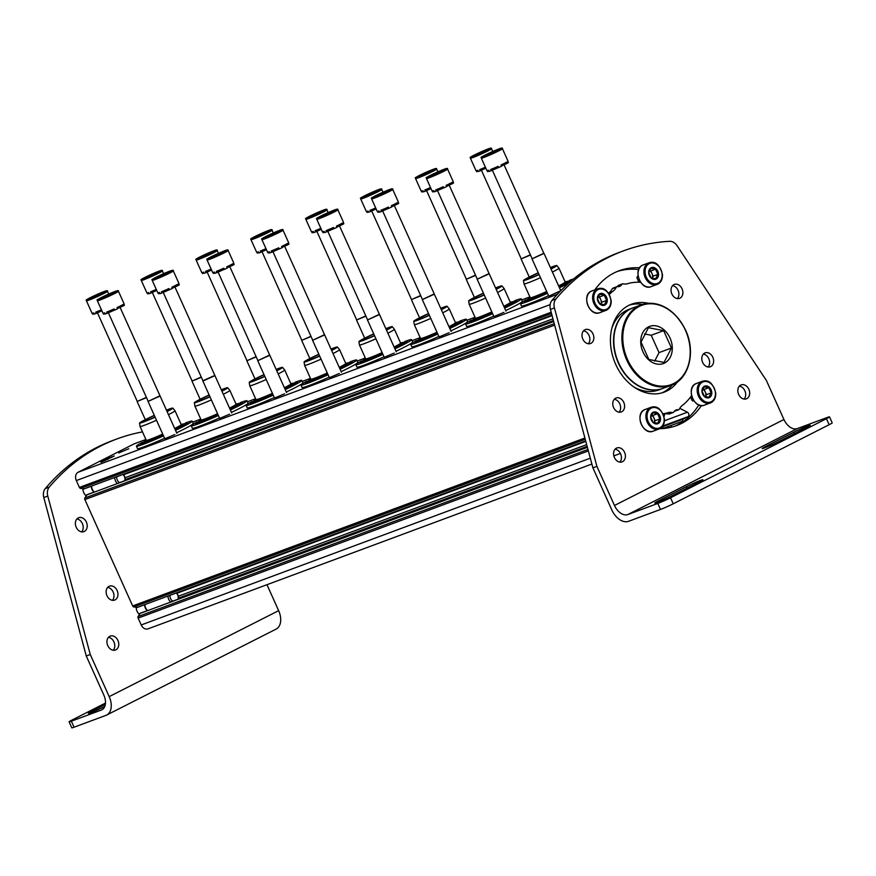 <?xml version="1.0" encoding="UTF-8"?>
<svg xmlns="http://www.w3.org/2000/svg" width="876" height="876" viewBox="0 0 876 876"><rect width="100%" height="100%" fill="white"/><g stroke="black" fill="none" stroke-linecap="round" stroke-linejoin="round"><path stroke-width="1.31" d="M683.116 421.63L682.875 421.104A1.653 1.259 -110.4 0 1 683.335 419.035L687.945 416.691L662.76 426.043M679.798 408.315L687.408 412.235A2.475 1.894 -110.4 0 1 688.875 414.501A2.475 1.894 -110.4 0 1 687.945 416.691M664.074 416.615L664.457 414.863A9.91 7.577 -110.4 0 1 664.687 413.976M671.706 427.127L671.585 426.842A1.653 1.259 -110.4 0 0 669.779 425.911L665.169 428.244A2.475 1.894 -110.4 0 1 665.015 428.309A2.475 1.894 -110.4 0 1 664.796 428.375M664.512 428.397A2.475 1.894 -110.4 0 1 662.355 426.59M148.438 628.683A6.603 5.059 -110.4 0 1 148.033 628.858A6.603 5.059 -110.4 0 1 141.211 624.96L138.134 618.106A1.653 1.259 -110.4 0 1 138.112 616.518L140.138 613.419M587.15 446.399L178.189 598.253M137.269 607.407L133.82 606.958A1.653 1.259 -110.4 0 1 132.67 605.951L84.862 499.583A1.653 1.259 -110.4 0 1 84.841 497.995L86.877 494.896M553.435 320.616L124.929 479.73M84.008 488.885L80.548 488.436A1.653 1.259 -110.4 0 1 79.398 487.417L76.322 480.563A6.603 5.059 -110.4 0 1 78.128 472.252L133.94 443.946A6.603 5.059 -110.4 0 1 134.346 443.771A6.603 5.059 -110.4 0 1 134.773 443.639M101.058 462.254L114.241 456.002L106.522 458.969L101.058 462.254M128.772 448.742L118.775 452.947L128.772 448.742M229.676 414.184L219.679 418.389L229.676 414.184M284.536 393.817L274.538 398.022L284.536 393.817M339.384 373.45L329.387 377.655L339.384 373.45M394.233 353.083L384.235 357.288L394.233 353.083M449.092 332.716L439.095 336.921L449.092 332.716M503.941 312.349L493.944 316.554L503.941 312.349M560.454 291.073L548.792 296.187L560.782 290.733L544.062 253.449L532.017 258.869L548.781 296.165M174.828 434.551L164.83 438.756L174.828 434.551M639.173 282.203A1.653 1.259 -110.4 0 1 638.549 281.426L637.202 278.415A1.653 1.259 -110.4 0 1 637.651 276.334L638.046 276.137A6.033 4.61 -110.4 0 1 638.046 276.028M690.518 397.047L691.821 399.949A1.653 1.259 -110.4 0 0 693.628 400.88L693.825 400.781M693.814 400.759L693.201 400.989M105.284 460.404L100.893 462.035L105.328 460.502M108.087 459.123L101.704 461.488L108.142 459.243M111.427 457.02L102.492 460.984L111.427 457.02L111.668 457.557M185.482 422.955A30.55 1.719 155.8 0 1 192.162 421.137L193.246 423.546A30.55 1.719 155.8 0 1 183.829 429.218A30.55 1.719 155.8 0 1 176.613 432.755M164.611 438.296A30.55 1.719 155.8 0 1 137.51 448.589L136.426 446.191A30.55 1.719 155.8 0 1 142.219 442.402M192.162 421.137A30.55 1.719 155.8 0 1 182.745 426.809A30.55 1.719 155.8 0 1 175.529 430.357M163.527 435.887A30.55 1.719 155.8 0 1 136.426 446.191M181.135 424.4L187.825 423.042A25.82 1.445 155.8 0 1 179.887 427.871A25.82 1.445 155.8 0 1 175.408 430.083M163.418 435.646A25.82 1.445 155.8 0 1 140.74 444.209L146.183 440.102M142.865 443.048A23.729 1.336 155.8 0 1 145.964 441.099M182.033 424.882A23.729 1.336 155.8 0 1 185.548 423.864M145.788 442.117A20.476 1.15 155.8 0 1 145.624 441.986L146.27 440.289A19.162 1.073 155.8 0 0 162.717 434.102M181.179 424.564A19.162 1.073 155.8 0 1 181.233 424.608L182.92 425.221A20.476 1.15 155.8 0 1 182.909 425.429M166.44 410.132A18.276 1.029 155.8 0 1 172.846 408.106L175.003 410.756A19.162 1.073 155.8 0 1 175.014 410.767L181.233 424.608A19.162 1.073 155.8 0 1 175.32 428.167A19.162 1.073 155.8 0 1 174.685 428.484M175.014 410.767A19.162 1.073 155.8 0 1 169.101 414.326A19.162 1.073 155.8 0 1 168.466 414.644M156.508 420.261A19.162 1.073 155.8 0 1 140.061 426.47A19.162 1.073 155.8 0 1 140.061 426.459L146.281 440.31M172.846 408.106A18.276 1.029 155.8 0 1 167.217 411.512A18.276 1.029 155.8 0 1 167.086 411.578M155.129 417.206A18.276 1.029 155.8 0 1 139.514 423.086A18.276 1.029 155.8 0 1 154.296 415.344M155.052 417.042A15.089 0.843 155.8 0 1 142.427 421.805A15.089 0.843 155.8 0 1 154.362 415.509M166.539 410.362A15.089 0.843 155.8 0 1 169.955 409.442A15.089 0.843 155.8 0 1 166.987 411.348M240.342 402.588A30.55 1.719 155.8 0 1 247.021 400.77L248.105 403.179A30.55 1.719 155.8 0 1 238.677 408.851A30.55 1.719 155.8 0 1 231.461 412.388M219.46 417.929A30.55 1.719 155.8 0 1 192.359 428.222L191.275 425.813A30.55 1.719 155.8 0 1 197.067 422.024M247.021 400.77A30.55 1.719 155.8 0 1 237.604 406.442A30.55 1.719 155.8 0 1 230.377 409.99M218.376 415.52A30.55 1.719 155.8 0 1 191.275 425.813M235.994 404.033L242.674 402.675A25.82 1.445 155.8 0 1 234.735 407.504A25.82 1.445 155.8 0 1 230.257 409.716M218.266 415.279A25.82 1.445 155.8 0 1 195.589 423.842L201.042 419.735M197.713 422.681A23.729 1.336 155.8 0 1 200.812 420.732M236.881 404.515A23.729 1.336 155.8 0 1 240.407 403.497M200.637 421.75A20.476 1.15 155.8 0 1 200.473 421.619L201.119 419.911M236.027 404.197A19.162 1.073 155.8 0 1 236.082 404.23L237.768 404.854A20.476 1.15 155.8 0 1 237.768 405.062M221.289 389.765A18.276 1.029 155.8 0 1 227.694 387.74L229.851 390.378A19.162 1.073 155.8 0 1 229.862 390.4L236.082 404.23A19.162 1.073 155.8 0 1 230.18 407.789A19.162 1.073 155.8 0 1 229.534 408.117M217.576 413.724A19.162 1.073 155.8 0 1 201.13 419.943L194.91 406.103A19.162 1.073 155.8 0 1 194.91 406.092A19.162 1.073 155.8 0 0 211.357 399.894M229.862 390.4A19.162 1.073 155.8 0 1 223.96 393.959A19.162 1.073 155.8 0 1 223.314 394.277M227.694 387.74A18.276 1.029 155.8 0 1 222.066 391.145A18.276 1.029 155.8 0 1 221.946 391.211M209.988 396.839A18.276 1.029 155.8 0 1 194.362 402.719A18.276 1.029 155.8 0 1 209.145 394.977M209.911 396.675A15.089 0.843 155.8 0 1 197.286 401.438A15.089 0.843 155.8 0 1 209.222 395.142M221.398 389.995A15.089 0.843 155.8 0 1 224.804 389.075A15.089 0.843 155.8 0 1 221.836 390.981M295.19 382.221A30.55 1.719 155.8 0 1 301.87 380.403L302.954 382.801A30.55 1.719 155.8 0 1 293.537 388.484A30.55 1.719 155.8 0 1 286.31 392.021M274.308 397.551A30.55 1.719 155.8 0 1 247.218 407.855L246.134 405.446A30.55 1.719 155.8 0 1 251.927 401.657M301.87 380.403A30.55 1.719 155.8 0 1 292.453 386.075A30.55 1.719 155.8 0 1 285.237 389.612M273.235 395.153A30.55 1.719 155.8 0 1 246.134 405.446M290.843 383.655L297.522 382.308A25.82 1.445 155.8 0 1 289.595 387.137A25.82 1.445 155.8 0 1 285.116 389.349M273.126 394.901A25.82 1.445 155.8 0 1 250.448 403.464L255.891 399.368M252.562 402.314A23.729 1.336 155.8 0 1 255.661 400.354M291.741 384.148A23.729 1.336 155.8 0 1 295.256 383.13M255.485 401.383A20.476 1.15 155.8 0 1 255.321 401.252L255.978 399.544M290.887 383.819A19.162 1.073 155.8 0 1 290.931 383.863L292.628 384.487A20.476 1.15 155.8 0 1 292.617 384.695M276.148 369.398A18.276 1.029 155.8 0 1 282.554 367.373L284.711 370.011A19.162 1.073 155.8 0 1 284.722 370.033L290.931 383.863A19.162 1.073 155.8 0 1 285.029 387.422A19.162 1.073 155.8 0 1 284.393 387.75M272.425 393.357A19.162 1.073 155.8 0 1 255.989 399.576L249.769 385.736A19.162 1.073 155.8 0 1 249.759 385.725A19.162 1.073 155.8 0 0 266.205 379.527M284.722 370.033A19.162 1.073 155.8 0 1 278.809 373.592A19.162 1.073 155.8 0 1 278.174 373.91M282.554 367.373A18.276 1.029 155.8 0 1 276.925 370.778A18.276 1.029 155.8 0 1 276.794 370.844M264.837 376.472A18.276 1.029 155.8 0 1 249.222 382.352A18.276 1.029 155.8 0 1 263.994 374.6M264.76 376.308A15.089 0.843 155.8 0 1 252.135 381.071A15.089 0.843 155.8 0 1 264.07 374.764M276.247 369.628A15.089 0.843 155.8 0 1 279.652 368.697A15.089 0.843 155.8 0 1 276.696 370.614M350.039 361.843A30.55 1.719 155.8 0 1 356.729 360.036L357.802 362.434A30.55 1.719 155.8 0 1 348.385 368.106A30.55 1.719 155.8 0 1 341.169 371.654M329.168 377.184A30.55 1.719 155.8 0 1 302.067 387.488L300.983 385.079A30.55 1.719 155.8 0 1 306.775 381.29M356.729 360.036A30.55 1.719 155.8 0 1 347.301 365.708A30.55 1.719 155.8 0 1 340.085 369.245M328.084 374.786A30.55 1.719 155.8 0 1 300.983 385.079M345.691 363.288L352.382 361.941A25.82 1.445 155.8 0 1 344.443 366.77A25.82 1.445 155.8 0 1 339.965 368.982M327.974 374.534A25.82 1.445 155.8 0 1 305.297 383.097L310.75 379.001M307.421 381.947A23.729 1.336 155.8 0 1 310.52 379.987M346.589 363.781A23.729 1.336 155.8 0 1 350.104 362.763M310.345 381.016A20.476 1.15 155.8 0 1 310.181 380.874L310.827 379.177A19.162 1.073 155.8 0 0 327.285 372.99M345.735 363.452A19.162 1.073 155.8 0 1 345.79 363.496L347.476 364.12A20.476 1.15 155.8 0 1 347.476 364.328M330.997 349.031A18.276 1.029 155.8 0 1 337.402 347.005L339.56 349.644A19.162 1.073 155.8 0 1 339.57 349.666L345.79 363.496A19.162 1.073 155.8 0 1 339.877 367.055A19.162 1.073 155.8 0 1 339.242 367.383M339.57 349.666A19.162 1.073 155.8 0 1 333.657 353.214A19.162 1.073 155.8 0 1 333.022 353.543M321.065 359.149A19.162 1.073 155.8 0 1 304.618 365.369A19.162 1.073 155.8 0 1 304.618 365.358L310.838 379.209M337.402 347.005A18.276 1.029 155.8 0 1 331.774 350.411A18.276 1.029 155.8 0 1 331.643 350.477M319.685 356.105A18.276 1.029 155.8 0 1 304.071 361.985A18.276 1.029 155.8 0 1 318.853 354.233M319.62 355.941A15.089 0.843 155.8 0 1 306.983 360.704A15.089 0.843 155.8 0 1 318.919 354.397M331.095 349.261A15.089 0.843 155.8 0 1 334.512 348.33A15.089 0.843 155.8 0 1 331.544 350.247M404.898 341.476A30.55 1.719 155.8 0 1 411.578 339.658L412.662 342.067A30.55 1.719 155.8 0 1 403.234 347.739A30.55 1.719 155.8 0 1 396.018 351.287M384.016 356.817A30.55 1.719 155.8 0 1 356.915 367.121L355.831 364.712A30.55 1.719 155.8 0 1 361.635 360.923M411.578 339.658A30.55 1.719 155.8 0 1 402.161 345.341A30.55 1.719 155.8 0 1 394.934 348.878M382.932 354.408A30.55 1.719 155.8 0 1 355.831 364.712M400.551 342.921L407.23 341.574A25.82 1.445 155.8 0 1 399.292 346.403A25.82 1.445 155.8 0 1 394.813 348.615M382.823 354.167A25.82 1.445 155.8 0 1 360.145 362.73L365.599 358.634M362.27 361.58A23.729 1.336 155.8 0 1 365.369 359.62M401.438 343.414A23.729 1.336 155.8 0 1 404.964 342.396M365.193 360.649A20.476 1.15 155.8 0 1 365.029 360.507L365.675 358.81A19.162 1.073 155.8 0 0 382.133 352.623M400.628 343.107L402.336 343.742A20.476 1.15 155.8 0 1 402.325 343.961M400.584 343.085A19.162 1.073 155.8 0 1 400.639 343.129A19.162 1.073 155.8 0 1 394.737 346.688A19.162 1.073 155.8 0 1 394.09 347.005M385.845 328.664A18.276 1.029 155.8 0 1 392.251 326.639L394.408 329.277A19.162 1.073 155.8 0 1 394.419 329.288A19.162 1.073 155.8 0 1 388.517 332.847A19.162 1.073 155.8 0 1 387.882 333.176M375.913 338.782A19.162 1.073 155.8 0 1 359.467 345.002A19.162 1.073 155.8 0 1 359.467 344.98L365.686 358.842M392.251 326.639A18.276 1.029 155.8 0 1 386.634 330.044A18.276 1.029 155.8 0 1 386.502 330.11M374.545 335.727A18.276 1.029 155.8 0 1 358.919 341.618A18.276 1.029 155.8 0 1 373.702 333.865M374.468 335.574A15.089 0.843 155.8 0 1 361.843 340.337A15.089 0.843 155.8 0 1 373.778 334.03M385.955 328.894A15.089 0.843 155.8 0 1 389.36 327.963A15.089 0.843 155.8 0 1 386.393 329.88M459.747 321.109A30.55 1.719 155.8 0 1 466.426 319.291L467.51 321.7A30.55 1.719 155.8 0 1 458.093 327.372A30.55 1.719 155.8 0 1 450.866 330.92M438.865 336.45A30.55 1.719 155.8 0 1 411.775 346.754L410.691 344.345A30.55 1.719 155.8 0 1 416.483 340.556M466.426 319.291A30.55 1.719 155.8 0 1 457.009 324.963A30.55 1.719 155.8 0 1 449.793 328.511M437.792 334.041A30.55 1.719 155.8 0 1 410.691 344.345M455.4 322.554L462.079 321.207A25.82 1.445 155.8 0 1 454.151 326.025A25.82 1.445 155.8 0 1 449.673 328.248M437.682 333.8A25.82 1.445 155.8 0 1 415.005 342.363L420.447 338.267M417.118 341.213A23.729 1.336 155.8 0 1 420.217 339.253M456.297 323.047A23.729 1.336 155.8 0 1 459.812 322.029M420.042 340.282A20.476 1.15 155.8 0 1 419.878 340.14L420.535 338.443A19.162 1.073 155.8 0 0 436.982 332.256M455.476 322.74L457.184 323.375A20.476 1.15 155.8 0 1 457.173 323.594M455.443 322.718A19.162 1.073 155.8 0 1 455.498 322.762A19.162 1.073 155.8 0 1 449.585 326.321A19.162 1.073 155.8 0 1 448.95 326.639M440.705 308.297A18.276 1.029 155.8 0 1 447.11 306.272L449.268 308.91A19.162 1.073 155.8 0 1 449.279 308.921A19.162 1.073 155.8 0 1 443.365 312.48A19.162 1.073 155.8 0 1 442.73 312.809M430.762 318.415A19.162 1.073 155.8 0 1 414.326 324.635A19.162 1.073 155.8 0 1 414.315 324.613L413.779 321.251A18.276 1.029 155.8 0 1 428.55 313.498M447.11 306.272A18.276 1.029 155.8 0 1 441.482 309.677A18.276 1.029 155.8 0 1 441.351 309.743M429.393 315.36A18.276 1.029 155.8 0 1 413.779 321.251M429.317 315.196A15.089 0.843 155.8 0 1 416.691 319.97A15.089 0.843 155.8 0 1 428.627 313.663M440.803 308.516A15.089 0.843 155.8 0 1 444.209 307.596A15.089 0.843 155.8 0 1 441.252 309.513M514.595 300.742A30.55 1.719 155.8 0 1 521.286 298.924L522.359 301.333A30.55 1.719 155.8 0 1 512.942 307.005A30.55 1.719 155.8 0 1 505.726 310.553M493.725 316.083A30.55 1.719 155.8 0 1 466.623 326.387L465.539 323.978A30.55 1.719 155.8 0 1 471.332 320.189M521.286 298.924A30.55 1.719 155.8 0 1 511.858 304.596A30.55 1.719 155.8 0 1 504.642 308.144M492.64 313.674A30.55 1.719 155.8 0 1 465.539 323.978M510.248 302.187L516.939 300.84A25.82 1.445 155.8 0 1 509 305.658A25.82 1.445 155.8 0 1 504.521 307.881M492.531 313.433A25.82 1.445 155.8 0 1 469.854 321.996L475.307 317.9M471.978 320.846A23.729 1.336 155.8 0 1 475.077 318.886M511.146 302.669A23.729 1.336 155.8 0 1 514.661 301.662M474.901 319.915A20.476 1.15 155.8 0 1 474.737 319.773L475.383 318.076A19.162 1.073 155.8 0 0 491.841 311.889M510.292 302.351A19.162 1.073 155.8 0 1 510.347 302.395L512.033 303.008A20.476 1.15 155.8 0 1 512.033 303.227M495.553 287.919A18.276 1.029 155.8 0 1 501.959 285.894L504.116 288.543A19.162 1.073 155.8 0 1 504.127 288.554L510.347 302.395A19.162 1.073 155.8 0 1 504.445 305.954A19.162 1.073 155.8 0 1 503.799 306.272M504.127 288.554A19.162 1.073 155.8 0 1 498.225 292.113A19.162 1.073 155.8 0 1 497.579 292.442M485.622 298.048A19.162 1.073 155.8 0 1 469.175 304.268A19.162 1.073 155.8 0 1 469.175 304.246L475.394 318.097M501.959 285.894A18.276 1.029 155.8 0 1 496.331 289.31A18.276 1.029 155.8 0 1 496.199 289.376M484.242 294.993A18.276 1.029 155.8 0 1 468.627 300.873A18.276 1.029 155.8 0 1 483.41 293.131M484.176 294.829A15.089 0.843 155.8 0 1 471.54 299.603A15.089 0.843 155.8 0 1 483.486 293.296M495.652 288.149A15.089 0.843 155.8 0 1 499.068 287.229A15.089 0.843 155.8 0 1 496.101 289.146M562.02 289.496A30.55 1.719 155.8 0 1 560.574 290.186M548.573 295.716A30.55 1.719 155.8 0 1 521.472 306.02L520.399 303.611A30.55 1.719 155.8 0 1 526.191 299.822M568.579 283.276A30.55 1.719 155.8 0 1 566.717 284.229A30.55 1.719 155.8 0 1 559.49 287.777M547.489 293.307A30.55 1.719 155.8 0 1 520.399 303.611M569.455 280.375A30.55 1.719 155.8 0 1 573.583 278.962M570.188 281.842A25.82 1.445 155.8 0 1 563.859 285.291A25.82 1.445 155.8 0 1 559.37 287.514M547.38 293.066A25.82 1.445 155.8 0 1 524.702 301.629L530.155 297.522M526.826 300.479A23.729 1.336 155.8 0 1 529.925 298.519M565.995 282.302A23.729 1.336 155.8 0 1 569.52 281.284M529.75 299.548A20.476 1.15 155.8 0 1 529.586 299.406L530.232 297.709A19.162 1.073 155.8 0 0 546.69 291.522M565.14 281.984A19.162 1.073 155.8 0 1 565.195 282.028L566.892 282.641A20.476 1.15 155.8 0 1 566.882 282.86M550.402 267.552A18.276 1.029 155.8 0 1 556.808 265.527L558.976 268.176A19.162 1.073 155.8 0 1 558.976 268.187L565.195 282.028A19.162 1.073 155.8 0 1 559.293 285.587A19.162 1.073 155.8 0 1 558.658 285.905M558.976 268.187A19.162 1.073 155.8 0 1 553.074 271.746A19.162 1.073 155.8 0 1 552.438 272.064M540.47 277.681A19.162 1.073 155.8 0 1 524.023 283.901A19.162 1.073 155.8 0 1 524.023 283.879L530.243 297.73M556.808 265.527A18.276 1.029 155.8 0 1 551.19 268.932A18.276 1.029 155.8 0 1 551.059 268.998M539.101 274.626A18.276 1.029 155.8 0 1 523.476 280.506A18.276 1.029 155.8 0 1 538.258 272.764M539.025 274.462A15.089 0.843 155.8 0 1 526.399 279.225A15.089 0.843 155.8 0 1 538.335 272.929M550.511 267.782A15.089 0.843 155.8 0 1 553.917 266.862A15.089 0.843 155.8 0 1 550.949 268.779M101.419 309.786A11.563 0.646 155.8 0 1 95.747 312.163L96.283 313.367A11.563 0.646 -24.2 0 1 94.334 314.09L93.787 312.885A11.563 0.646 155.8 0 1 92.046 313.29L86.439 300.807A11.563 0.646 155.8 0 0 97.247 296.657A11.563 0.646 155.8 0 0 107.529 291.325C107.912 290.405 106.752 290.493 104.036 291.566C92.506 296.022 83.877 301.125 86.614 299.822L86.439 300.807M100.882 293.164L91.016 297.862L100.882 293.164M94.137 313.663L92.768 314.265L92.33 313.312M101.868 310.761L96.283 313.367M146.511 397.627L137.127 401.493L145.285 419.648M146.391 397.354L137.127 401.493M156.278 289.419A11.563 0.646 155.8 0 1 150.595 291.796L151.132 292.989A11.563 0.646 -24.2 0 1 149.183 293.723L148.646 292.518A11.563 0.646 155.8 0 1 146.905 292.923L141.288 280.44A11.563 0.646 155.8 0 0 152.106 276.29A11.563 0.646 155.8 0 0 162.389 270.958C162.761 270.038 161.6 270.126 158.895 271.199C147.354 275.655 138.726 280.758 141.463 279.455L141.288 280.44M155.731 272.797L145.865 277.495L155.731 272.797M148.997 293.296L147.617 293.898L147.19 292.945M156.716 290.394L151.132 292.989M201.37 377.26L191.975 381.126L201.25 376.987M211.127 269.041A11.563 0.646 155.8 0 1 205.444 271.418L205.991 272.622A11.563 0.646 -24.2 0 1 204.031 273.356L203.495 272.151A11.563 0.646 155.8 0 1 201.754 272.556L196.147 260.073A11.563 0.646 155.8 0 0 206.955 255.923A11.563 0.646 155.8 0 0 217.237 250.591C217.62 249.671 216.449 249.748 213.744 250.832C202.203 255.288 193.585 260.391 196.323 259.088L196.147 260.073M210.59 252.43L200.724 257.128L210.59 252.43M203.845 272.929L202.465 273.531L202.038 272.567M211.565 270.027L205.991 272.622M256.219 356.893L246.835 360.759L254.982 378.903M256.099 356.62L246.835 360.759M265.976 248.674A11.563 0.646 155.8 0 1 260.303 251.051L260.84 252.255A11.563 0.646 -24.2 0 1 258.891 252.978L258.343 251.784A11.563 0.646 155.8 0 1 256.613 252.189L250.996 239.696A11.563 0.646 155.8 0 0 261.804 235.556A11.563 0.646 155.8 0 0 272.086 230.224C272.469 229.304 271.308 229.381 268.603 230.465C257.062 234.91 248.434 240.013 251.171 238.721L250.996 239.696M265.439 232.063L255.573 236.761L265.439 232.063M258.694 252.562L257.325 253.164L256.887 252.2M266.424 249.66L260.84 252.255M311.068 336.526L301.683 340.392L309.841 358.536M310.947 336.253L301.683 340.392M320.835 228.308A11.563 0.646 155.8 0 1 315.152 230.684L315.688 231.888A11.563 0.646 -24.2 0 1 313.739 232.611L313.203 231.406A11.563 0.646 155.8 0 1 311.462 231.811L305.844 219.329A11.563 0.646 155.8 0 0 316.663 215.189A11.563 0.646 155.8 0 0 326.945 209.857C327.317 208.937 326.157 209.014 323.452 210.098C311.911 214.543 303.282 219.646 306.02 218.354L305.844 219.329M320.298 211.696L310.422 216.394L320.298 211.696M313.553 232.195L312.174 232.797L311.746 231.833M321.273 229.293L315.688 231.888M365.927 316.159L356.532 320.014L364.69 338.169M365.807 315.886L356.532 320.014M375.684 207.941A11.563 0.646 155.8 0 1 370 210.317L370.548 211.521A11.563 0.646 -24.2 0 1 368.588 212.244L368.051 211.039A11.563 0.646 155.8 0 1 366.31 211.444L360.704 198.961A11.563 0.646 155.8 0 0 371.512 194.811A11.563 0.646 155.8 0 0 381.794 189.49C382.177 188.57 381.016 188.647 378.301 189.731C366.759 194.176 358.142 199.279 360.879 197.987L360.704 198.961M375.147 191.318L365.281 196.027L375.147 191.318M368.402 211.828L367.033 212.43L366.595 211.466M376.122 208.926L370.548 211.521M420.776 295.792L411.391 299.647L419.538 317.802M420.655 295.519L411.391 299.647M430.532 187.573A11.563 0.646 155.8 0 1 424.86 189.95L425.397 191.154A11.563 0.646 -24.2 0 1 423.447 191.877L422.9 190.672A11.563 0.646 155.8 0 1 421.17 191.077L415.553 178.594A11.563 0.646 155.8 0 0 426.371 174.444A11.563 0.646 155.8 0 0 436.642 169.112C437.025 168.203 435.865 168.28 433.16 169.353C421.619 173.809 412.99 178.912 415.728 177.62L415.553 178.594M429.996 170.951L420.13 175.66L429.996 170.951M423.25 191.461L421.882 192.052L421.455 191.099M430.981 188.559L425.397 191.154M475.624 275.425L466.24 279.28L474.398 297.435M475.504 275.152L466.24 279.28M485.392 167.206A11.563 0.646 155.8 0 1 479.709 169.583L480.245 170.787A11.563 0.646 -24.2 0 1 478.296 171.51L477.759 170.305A11.563 0.646 155.8 0 1 476.018 170.71L470.412 158.227A11.563 0.646 155.8 0 0 481.22 154.077A11.563 0.646 155.8 0 0 491.502 148.745C491.874 147.836 490.713 147.913 488.009 148.986C476.467 153.442 467.839 158.545 470.576 157.253L470.412 158.227M484.855 150.584L474.978 155.293L484.855 150.584M478.11 171.094L476.73 171.685L476.303 170.732M485.83 168.192L480.245 170.787M530.484 255.047L521.089 258.913L529.246 277.068M530.363 254.785L521.089 258.913M118.446 291.259L124.063 303.753A11.563 0.646 155.8 0 1 123.888 303.972L124.425 305.176A11.563 0.646 -24.2 0 1 123.483 305.79L122.947 304.585A11.563 0.646 155.8 0 1 117.034 307.585L117.57 308.79A11.563 0.646 -24.2 0 1 114.679 310.126L114.143 308.921A11.563 0.646 155.8 0 1 106.664 312.097L107.201 313.301A11.563 0.646 -24.2 0 1 105.251 314.024L104.704 312.82A11.563 0.646 155.8 0 1 102.974 313.225L97.356 300.742A11.563 0.646 155.8 0 0 108.175 296.592A11.563 0.646 155.8 0 0 118.446 291.259C118.829 290.35 117.669 290.427 114.964 291.5C103.423 295.957 94.794 301.059 97.532 299.767L97.356 300.742M111.799 293.099L101.934 297.807L111.799 293.099M105.054 313.608L103.686 314.199L103.258 313.247M123.483 305.79L117.472 308.571M114.647 310.049L107.201 313.301M120.034 307.29L160.1 396.029L148.044 401.438L164.808 438.745M159.826 395.832L148.044 401.427M173.306 270.892L178.912 283.375A11.563 0.646 155.8 0 1 178.737 283.605L179.284 284.81A11.563 0.646 -24.2 0 1 178.343 285.423L177.795 284.218A11.563 0.646 155.8 0 1 171.882 287.219L172.43 288.423A11.563 0.646 -24.2 0 1 169.528 289.748L168.991 288.554A11.563 0.646 155.8 0 1 161.512 291.73L162.049 292.934A11.563 0.646 -24.2 0 1 160.1 293.657L159.563 292.453A11.563 0.646 155.8 0 1 157.822 292.858L152.216 280.375A11.563 0.646 155.8 0 0 163.024 276.225A11.563 0.646 155.8 0 0 173.306 270.892C173.678 269.983 172.517 270.06 169.813 271.133C158.271 275.59 149.643 280.692 152.38 279.4L152.216 280.375M166.659 272.732L156.782 277.44L166.659 272.732M159.914 293.241L158.534 293.832L158.107 292.88M178.343 285.423L172.331 288.204M169.506 289.682L162.049 292.934M174.893 286.912L214.948 375.651L202.893 381.06L219.668 418.378M214.686 375.465L202.936 380.742L163.199 292.332M228.154 250.525L233.761 263.008A11.563 0.646 155.8 0 1 233.585 263.238L234.133 264.442A11.563 0.646 -24.2 0 1 233.191 265.045L232.655 263.851A11.563 0.646 155.8 0 1 226.742 266.851L227.278 268.056A11.563 0.646 -24.2 0 1 224.387 269.381L223.84 268.176A11.563 0.646 155.8 0 1 216.361 271.363L216.909 272.567A11.563 0.646 -24.2 0 1 214.948 273.29L214.412 272.086A11.563 0.646 155.8 0 1 212.671 272.491L207.064 260.008A11.563 0.646 155.8 0 0 217.872 255.858A11.563 0.646 155.8 0 0 228.154 250.525C228.537 249.616 227.377 249.693 224.661 250.766C213.12 255.223 204.502 260.325 207.24 259.022L207.064 260.008M221.508 252.365L211.642 257.073L221.508 252.365M214.762 272.863L213.394 273.465L212.956 272.513M233.191 265.045L227.18 267.837M224.355 269.315L216.909 272.567M229.742 266.545L269.808 355.295L257.752 360.704L274.517 398.011M269.534 355.098L257.752 360.693M283.003 230.158L288.62 242.641A11.563 0.646 155.8 0 1 288.445 242.871L288.981 244.076A11.563 0.646 -24.2 0 1 288.04 244.678L287.503 243.473A11.563 0.646 155.8 0 1 281.59 246.474L282.127 247.678A11.563 0.646 -24.2 0 1 279.236 249.014L278.699 247.809A11.563 0.646 155.8 0 1 271.221 250.996L271.757 252.2A11.563 0.646 -24.2 0 1 269.808 252.923L269.26 251.719A11.563 0.646 155.8 0 1 267.53 252.124L261.913 239.641A11.563 0.646 155.8 0 0 272.732 235.491A11.563 0.646 155.8 0 0 283.003 230.158C283.386 229.238 282.225 229.326 279.521 230.399C267.979 234.856 259.351 239.958 262.088 238.655L261.913 239.641M276.356 231.998L266.49 236.695L276.356 231.998M269.622 252.496L268.242 253.098L267.815 252.146M288.04 244.678L282.028 247.459M279.203 248.948L271.757 252.2M284.59 246.178L324.657 334.917L312.601 340.337L329.365 377.644M324.394 334.731L312.601 340.326M337.862 209.791L343.469 222.274A11.563 0.646 155.8 0 1 343.293 222.504L343.841 223.709A11.563 0.646 -24.2 0 1 342.899 224.311L342.352 223.106A11.563 0.646 155.8 0 1 336.439 226.107L336.986 227.311A11.563 0.646 -24.2 0 1 334.095 228.647L333.548 227.442A11.563 0.646 155.8 0 1 326.069 230.629L326.606 231.822A11.563 0.646 -24.2 0 1 324.657 232.556L324.12 231.352A11.563 0.646 155.8 0 1 322.379 231.757L316.773 219.274A11.563 0.646 155.8 0 0 327.58 215.124A11.563 0.646 155.8 0 0 337.862 209.791C338.245 208.871 337.074 208.959 334.369 210.032C322.828 214.489 314.199 219.591 316.937 218.288L316.773 219.274M331.216 211.631L321.339 216.328L331.216 211.631M324.47 232.129L323.091 232.731L322.664 231.779M342.899 224.311L336.888 227.092M334.063 228.581L326.606 231.822M339.45 225.811L379.505 314.539L367.46 319.97L384.225 357.277M379.242 314.364L367.46 319.959M392.711 189.424L398.317 201.907A11.563 0.646 155.8 0 1 398.153 202.137L398.69 203.341A11.563 0.646 -24.2 0 1 397.748 203.944L397.211 202.739A11.563 0.646 155.8 0 1 391.298 205.74L391.835 206.944A11.563 0.646 -24.2 0 1 388.944 208.28L388.407 207.075A11.563 0.646 155.8 0 1 380.918 210.251L381.465 211.455A11.563 0.646 -24.2 0 1 379.516 212.189L378.969 210.985A11.563 0.646 155.8 0 1 377.227 211.39L371.621 198.907A11.563 0.646 155.8 0 0 382.429 194.757A11.563 0.646 155.8 0 0 392.711 189.424C393.094 188.504 391.933 188.581 389.218 189.665C377.687 194.122 369.059 199.224 371.796 197.921L371.621 198.907M386.064 191.264L376.198 195.961L386.064 191.264M379.319 211.762L377.95 212.364L377.512 211.401M397.748 203.944L391.736 206.725M388.911 208.214L381.465 211.455M394.299 205.444L434.365 294.183L422.309 299.603L439.073 336.899M434.091 293.997L422.309 299.592M447.559 169.057L453.177 181.54A11.563 0.646 155.8 0 1 453.001 181.77L453.538 182.964A11.563 0.646 -24.2 0 1 452.607 183.577L452.06 182.372A11.563 0.646 155.8 0 1 446.147 185.373L446.683 186.577A11.563 0.646 -24.2 0 1 443.793 187.913L443.256 186.708A11.563 0.646 155.8 0 1 435.777 189.884L436.314 191.088A11.563 0.646 -24.2 0 1 434.365 191.811L433.817 190.618A11.563 0.646 155.8 0 1 432.087 191.023L426.47 178.529A11.563 0.646 155.8 0 0 437.288 174.39A11.563 0.646 155.8 0 0 447.559 169.057C447.943 168.137 446.782 168.214 444.077 169.298C432.536 173.744 423.907 178.846 426.645 177.554L426.47 178.529M440.913 170.897L431.047 175.594L440.913 170.897M434.178 191.395L432.799 191.997L432.372 191.034M452.607 183.577L446.585 186.358M443.76 187.836L436.314 191.088M449.147 185.077L489.213 273.816L477.157 279.236L493.922 316.532M488.95 273.619L477.157 279.225M502.419 148.69L508.025 161.173A11.563 0.646 155.8 0 1 507.85 161.392L508.398 162.597A11.563 0.646 -24.2 0 1 507.456 163.21L506.919 162.005A11.563 0.646 155.8 0 1 500.995 165.006L501.543 166.21A11.563 0.646 -24.2 0 1 498.652 167.546L498.105 166.341A11.563 0.646 155.8 0 1 490.626 169.517L491.173 170.721A11.563 0.646 -24.2 0 1 489.213 171.444L488.677 170.24A11.563 0.646 155.8 0 1 486.936 170.645L481.329 158.162A11.563 0.646 155.8 0 0 492.137 154.023A11.563 0.646 155.8 0 0 502.419 148.69C502.802 147.77 501.63 147.847 498.926 148.931C487.385 153.377 478.767 158.479 481.493 157.187L481.329 158.162M495.772 150.53L485.895 155.227L495.772 150.53M489.027 171.028L487.647 171.63L487.22 170.667M507.456 163.21L501.444 165.991M498.619 167.469L491.173 170.721M504.007 164.71L543.799 253.252L532.017 258.847M670.063 338.092A19.82 15.166 -110.4 0 1 660.832 364.175A19.82 15.166 -110.4 0 1 640.706 341.892A19.82 15.166 -110.4 0 1 652.171 325.752A19.82 15.166 -110.4 0 1 670.063 338.092M648.842 359.478L641.046 342.111L648.437 327.69L663.636 330.646L671.443 348.013L664.052 362.434L648.842 359.478M663.012 388.353A42.946 32.85 -110.4 0 1 617.262 359.532A42.946 32.85 -110.4 0 1 633.107 307.848L641.155 304.859A42.946 32.85 -110.4 0 1 685.481 330.219A42.946 32.85 -110.4 0 1 671.049 385.374A42.946 32.85 -110.4 0 1 625.311 356.543A42.946 32.85 -110.4 0 1 641.155 304.859C659.453 300.271 674.279 308.713 685.623 330.175C696.059 352.053 688.875 379.483 671.049 385.374L663.012 388.353M662.858 388.407A42.946 32.85 -110.4 0 1 662.705 388.473A42.946 32.85 -110.4 0 1 616.967 359.642A42.946 32.85 -110.4 0 1 632.811 307.958A42.946 32.85 -110.4 0 1 632.965 307.903M662.705 388.473L658.785 389.93A42.946 32.85 -110.4 0 1 633.83 386.94M611.93 327.963A42.946 32.85 -110.4 0 1 628.891 309.414L632.811 307.958M654.679 361.109L659.037 352.623L651.229 335.256L663.636 330.646M659.037 352.623L671.443 348.013M651.229 335.256L644.528 333.953M266.972 584.697L278.645 610.66A16.513 10.6 63.1 0 1 276.148 629.088L106.686 715.046A16.513 10.6 63.1 0 1 105.974 715.363L74.055 727.211A9.91 0.558 -24.2 0 1 71.799 727.836L69.094 721.813A9.91 0.558 155.8 0 1 72.15 719.973L105.481 703.067M69.094 721.813A9.91 0.558 155.8 0 0 71.35 721.2L101.277 710.086A13.217 8.475 63.1 0 0 101.846 709.834A13.217 8.475 63.1 0 0 103.839 695.084L86.264 655.982L90.261 654.503L109.182 696.617A16.513 10.6 63.1 0 1 106.686 715.046M117.132 590.533A7.435 5.683 69.6 0 0 109.467 586.143A7.435 5.683 69.6 0 0 106.719 595.1A7.435 5.683 69.6 0 0 114.636 600.082A7.435 5.683 69.6 0 0 117.132 590.533M86.374 522.096A7.435 5.683 69.6 0 0 78.709 517.716A7.435 5.683 69.6 0 0 75.96 526.662A7.435 5.683 69.6 0 0 83.877 531.644A7.435 5.683 69.6 0 0 86.374 522.096M82.924 488.896A7.435 5.683 69.6 0 0 86.001 495.728M117.931 640.465A7.435 5.683 69.6 0 0 110.266 636.075A7.435 5.683 69.6 0 0 107.518 645.021A7.435 5.683 69.6 0 0 115.435 650.003A7.435 5.683 69.6 0 0 117.931 640.465M142.492 431.89A264.256 202.137 69.6 0 0 116.793 438.996A264.256 202.137 69.6 0 0 49.286 487.1A9.91 7.577 69.6 0 0 47.786 496.079L90.261 654.503M139.262 614.262A7.435 5.683 -110.4 0 1 136.196 607.429M112.457 600.312A7.435 5.683 69.6 0 0 113.146 592.023A7.435 5.683 69.6 0 0 107.66 587.391M81.698 531.885A7.435 5.683 69.6 0 0 82.388 523.585A7.435 5.683 69.6 0 0 76.902 518.953M113.256 650.244A7.435 5.683 69.6 0 0 113.946 641.944A7.435 5.683 69.6 0 0 108.46 637.323M116.793 438.996L112.807 440.475A264.256 202.137 69.6 0 0 45.289 488.589A9.91 7.577 69.6 0 0 43.8 497.557L86.264 655.982M105.339 704.413L91.684 711.345L92.079 712.199M104.759 706.505A10.906 0.613 155.8 0 1 94.236 711.312A10.906 0.613 155.8 0 1 88.334 713.36A10.906 0.613 155.8 0 1 91.684 711.345M826.44 418.695L670.534 497.776A9.91 0.558 155.8 0 1 657.777 503.437L627.851 514.551A13.217 8.475 -116.9 0 1 614.47 505.474L596.895 466.371L592.91 467.85L611.831 509.963A16.513 10.6 -116.9 0 0 628.563 521.308L660.482 509.46A9.91 0.558 -24.2 0 0 673.239 503.799L829.145 424.718A9.91 0.558 -24.2 0 0 832.2 422.878L829.495 416.856A9.91 0.558 155.8 0 1 826.44 418.695L829.145 424.718M614.47 505.474L783.932 419.516L766.358 380.414L677.093 245.729A9.91 7.577 -110.4 0 0 669.582 241.316A264.256 202.137 -110.4 0 0 623.427 250.864L619.442 252.343A264.256 202.137 -110.4 0 0 551.935 300.457A9.91 7.577 -110.4 0 0 550.435 309.425L592.91 467.85M783.932 419.516A13.217 8.475 -116.9 0 0 797.313 428.594L827.24 417.48A9.91 0.558 155.8 0 1 829.495 416.856M703.329 354.101A7.435 5.683 -110.4 0 1 709.056 359.324A7.435 5.683 -110.4 0 1 708.126 367.022M672.571 285.664A7.435 5.683 -110.4 0 1 678.309 290.887A7.435 5.683 -110.4 0 1 677.367 298.585M614.295 399.27A7.435 5.683 -110.4 0 1 620.033 404.493A7.435 5.683 -110.4 0 1 619.091 412.191M583.536 330.832A7.435 5.683 -110.4 0 1 589.274 336.055A7.435 5.683 -110.4 0 1 588.333 343.753M617.098 271.56A82.585 63.171 -110.4 0 1 638.692 269.567M640.739 282.258A67.715 51.793 -110.4 0 0 629.012 283.266A16.513 12.636 -110.4 0 1 628.607 283.43A16.513 12.636 -110.4 0 1 623 283.824A1.653 1.259 -110.4 0 0 621.894 284.339A7.107 5.431 -110.4 0 1 619.54 286.408A7.107 5.431 -110.4 0 1 617.394 286.627A1.653 1.259 -110.4 0 0 616.321 287.208L612.335 288.697A16.513 12.636 -110.4 0 1 608.524 293.077M612.335 288.697A1.653 1.259 -110.4 0 1 612.915 288.16L616.901 286.671M621.894 284.339L617.908 285.828A7.107 5.431 -110.4 0 1 617.35 286.616M617.908 285.828A1.653 1.259 -110.4 0 1 618.456 285.346L622.442 283.868M629.526 305.034A46.91 35.883 -110.4 0 1 642.502 304.399M672.363 384.838A46.91 35.883 -110.4 0 1 662.136 392.82M615.094 449.191A7.435 5.683 -110.4 0 1 620.832 454.414A7.435 5.683 -110.4 0 1 619.89 462.112M739.366 386.152A7.435 5.683 -110.4 0 1 745.104 391.375A7.435 5.683 -110.4 0 1 744.162 399.073M674.312 411.238A1.653 1.259 69.6 0 0 674.761 411.183L678.747 409.705A1.653 1.259 -110.4 0 1 678.254 409.749A7.107 5.431 -110.4 0 0 676.108 409.968A7.107 5.431 -110.4 0 0 673.753 412.027A1.653 1.259 -110.4 0 1 672.648 412.552A16.513 12.636 -110.4 0 0 667.041 412.946A16.513 12.636 -110.4 0 0 666.636 413.1A67.715 51.793 -110.4 0 1 663.055 413.779M663.46 414.282A16.513 12.636 69.6 0 1 668.662 414.03A1.653 1.259 69.6 0 0 669.22 413.998L673.206 412.508M674.564 426.305A82.585 63.171 69.6 0 0 698.84 404.92M702.64 362.401A7.435 5.683 -110.4 0 1 705.136 352.853A7.435 5.683 -110.4 0 1 713.053 357.846A7.435 5.683 -110.4 0 1 710.305 366.792A7.435 5.683 -110.4 0 1 702.64 362.401M671.881 293.964A7.435 5.683 -110.4 0 1 674.378 284.415A7.435 5.683 -110.4 0 1 682.294 289.409A7.435 5.683 -110.4 0 1 679.546 298.355A7.435 5.683 -110.4 0 1 671.881 293.964M613.605 407.57A7.435 5.683 -110.4 0 1 616.102 398.022A7.435 5.683 -110.4 0 1 624.019 403.004A7.435 5.683 -110.4 0 1 621.27 411.95A7.435 5.683 -110.4 0 1 613.605 407.57M582.847 339.132A7.435 5.683 -110.4 0 1 585.343 329.584A7.435 5.683 -110.4 0 1 593.26 334.566A7.435 5.683 -110.4 0 1 590.523 343.512A7.435 5.683 -110.4 0 1 582.847 339.132M594.848 289.857A82.585 63.171 -110.4 0 1 619.08 270.772A82.585 63.171 -110.4 0 1 639.677 267.815M616.321 287.208A16.513 12.636 -110.4 0 1 612.138 291.828L608.568 293.153M609.357 294.402A67.715 51.793 -110.4 0 1 612.138 291.828M677.564 381.805A46.91 35.883 -110.4 0 1 664.15 392.163A46.91 35.883 -110.4 0 1 615.74 364.46A46.91 35.883 -110.4 0 1 631.497 304.213A46.91 35.883 -110.4 0 1 648.426 303.304M614.404 457.491A7.435 5.683 -110.4 0 1 616.901 447.943A7.435 5.683 -110.4 0 1 624.818 452.936A7.435 5.683 -110.4 0 1 622.08 461.882A7.435 5.683 -110.4 0 1 614.404 457.491M738.676 394.452A7.435 5.683 -110.4 0 1 741.173 384.903A7.435 5.683 -110.4 0 1 749.09 389.897A7.435 5.683 -110.4 0 1 746.352 398.843A7.435 5.683 -110.4 0 1 738.676 394.452M596.895 466.371L554.431 307.947A9.91 7.577 -110.4 0 1 555.921 298.979A264.256 202.137 -110.4 0 1 623.427 250.864M678.747 409.705A1.653 1.259 -110.4 0 0 679.327 409.158A16.513 12.636 -110.4 0 1 683.51 404.548A67.715 51.793 -110.4 0 0 691.646 395.47M701.479 405.533A82.585 63.171 -110.4 0 1 676.568 425.605A82.585 63.171 -110.4 0 1 659.814 428.66M765.493 446.552A10.906 0.613 155.8 0 0 762.131 448.578A10.906 0.613 155.8 0 0 768.099 446.497A10.906 0.613 155.8 0 0 778.654 441.657L806.895 427.335A10.906 0.613 155.8 0 0 810.256 425.309A10.906 0.613 155.8 0 0 804.288 427.389A10.906 0.613 155.8 0 0 793.733 432.229L765.493 446.552L765.876 447.406M658.161 500.995A10.906 0.613 155.8 0 0 654.81 503.01A10.906 0.613 155.8 0 0 660.778 500.941A10.906 0.613 155.8 0 0 671.334 496.101L699.574 481.778A10.906 0.613 155.8 0 0 702.935 479.752A10.906 0.613 155.8 0 0 696.967 481.822A10.906 0.613 155.8 0 0 686.412 486.662L658.161 500.995L658.555 501.849M629.012 283.266L628.202 283.572M663.318 414.337L666.636 413.1M91.4 486.202A5.694 4.358 69.6 0 0 94.115 492.071M91.619 486.06A6.603 5.059 69.6 0 0 94.356 492.115M114.701 477.486A6.603 5.059 69.6 0 0 117.428 483.541M125.235 479.566A6.603 5.059 69.6 0 0 123.319 474.354M116.716 476.807A5.19 3.964 69.6 0 0 119.497 482.643M124.721 480.705A5.19 3.964 69.6 0 0 123.023 474.464M144.671 604.725A5.694 4.358 69.6 0 0 147.387 610.594M144.89 604.582A6.603 5.059 69.6 0 0 147.617 610.638M167.973 596.008A6.603 5.059 69.6 0 0 170.7 602.064M178.496 598.089A6.603 5.059 69.6 0 0 176.58 592.877M169.977 595.33A5.19 3.964 69.6 0 0 172.769 601.177M177.981 599.239A5.19 3.964 69.6 0 0 176.284 592.986M604.867 305.056A6.198 4.741 -110.4 0 1 597.388 298.453A6.198 4.741 -110.4 0 1 604.736 294.73A6.198 4.741 -110.4 0 1 604.867 305.056M604.385 304.728L606.608 300.402L604.265 295.201L599.699 294.314L597.487 298.639L599.83 303.841L604.385 304.728M598.078 296.756A4.96 3.789 -110.4 0 1 600.728 299.548L599.556 296.942L598.122 296.668M600.728 299.548A4.96 3.789 -110.4 0 1 600.827 304.257L601.9 302.154L600.728 299.548M606.608 300.402L601.9 302.154M604.265 295.201L599.556 296.942M656.157 279.039A6.198 4.741 -110.4 0 1 648.678 272.436A6.198 4.741 -110.4 0 1 656.025 268.713A6.198 4.741 -110.4 0 1 656.157 279.039M655.675 278.71L657.898 274.396L655.555 269.184L650.988 268.297L648.777 272.622L651.12 277.834L655.675 278.71M649.368 270.739A4.96 3.789 -110.4 0 1 652.018 273.531L650.846 270.925L649.412 270.651M652.018 273.531A4.96 3.789 -110.4 0 1 652.116 278.239L653.189 276.137L652.018 273.531M657.898 274.396L653.189 276.137M655.555 269.184L650.846 270.925M658.128 423.579A6.198 4.741 -110.4 0 1 650.66 416.976A6.198 4.741 -110.4 0 1 657.996 413.253A6.198 4.741 -110.4 0 1 658.128 423.579M657.657 423.25L659.869 418.936L657.526 413.724L652.97 412.837L650.748 417.162L653.091 422.374L657.657 423.25M651.339 415.279A4.96 3.789 -110.4 0 1 654 418.071L652.828 415.465L651.383 415.191M654 418.071A4.96 3.789 -110.4 0 1 654.087 422.78L655.171 420.677L654 418.071M659.869 418.936L655.171 420.677M657.526 413.724L652.828 415.465M709.418 397.562A6.198 4.741 -110.4 0 1 701.95 390.959A6.198 4.741 -110.4 0 1 709.286 387.247A6.198 4.741 -110.4 0 1 709.418 397.562M708.947 397.244L711.159 392.919L708.815 387.707L704.26 386.82L702.037 391.145L704.381 396.357L708.947 397.244M702.629 389.262A4.96 3.789 -110.4 0 1 705.289 392.054L704.118 389.448L702.672 389.174M705.289 392.054A4.96 3.789 -110.4 0 1 705.377 396.762L706.461 394.66L705.289 392.054M711.159 392.919L706.461 394.66M708.815 387.707L704.118 389.448M682.875 421.104L670.239 425.802M683.335 419.035L662.431 426.787M687.408 412.235L664.457 420.754M669.779 425.911L663.647 428.178L669.877 425.856M590.315 458.192L141.211 624.96M588.365 450.921L138.134 618.106M587.971 449.465L138.112 616.518M587.402 447.329L139.591 613.616M587.139 446.344L178.2 598.198M586.679 444.614L178.266 596.26M585.814 441.416L176.886 593.271M585.683 440.902L136.875 607.561M585.256 439.325L133.82 606.958M584.905 438.011L132.67 605.951M554.65 325.138L84.862 499.583M554.256 323.682L84.841 497.995M553.687 321.547L86.33 495.093M553.424 320.561L124.929 479.676M552.953 318.831L125.005 477.738M552.099 315.634L123.626 474.737M551.968 315.119L83.603 489.027M551.541 313.542L80.548 488.436M551.19 312.228L79.398 487.417M550.128 304.629L76.322 480.563M557.388 294.292L78.128 472.252M529.881 296.92L521.735 299.942L529.87 296.898M466.875 320.287L475.022 317.265L466.886 320.32M412.027 340.665L420.173 337.632L412.038 340.687M365.325 358.032L357.178 361.054M302.319 381.399L310.465 378.377L302.329 381.421M247.47 401.766L255.606 398.744L247.481 401.788M192.611 422.133L200.757 419.111L192.621 422.155M134.346 443.771L145.909 439.478L133.94 443.946M103.992 291.588A10.731 0.602 155.8 0 1 98.594 295.092A10.731 0.602 155.8 0 1 87.359 299.264A10.731 0.602 155.8 0 1 103.992 291.588M158.841 271.221A10.731 0.602 155.8 0 1 153.442 274.725A10.731 0.602 155.8 0 1 142.219 278.897A10.731 0.602 155.8 0 1 158.841 271.221M213.7 250.854A10.731 0.602 155.8 0 1 208.291 254.358A10.731 0.602 155.8 0 1 197.067 258.529A10.731 0.602 155.8 0 1 213.7 250.854M268.549 230.487A10.731 0.602 155.8 0 1 263.15 233.991A10.731 0.602 155.8 0 1 251.916 238.152A10.731 0.602 155.8 0 1 268.549 230.487M323.397 210.12A10.731 0.602 155.8 0 1 317.999 213.624A10.731 0.602 155.8 0 1 306.775 217.785A10.731 0.602 155.8 0 1 323.397 210.12M378.257 189.753A10.731 0.602 155.8 0 1 372.847 193.246A10.731 0.602 155.8 0 1 361.624 197.418A10.731 0.602 155.8 0 1 378.257 189.753M433.105 169.375A10.731 0.602 155.8 0 1 427.707 172.879A10.731 0.602 155.8 0 1 416.472 177.051A10.731 0.602 155.8 0 1 433.105 169.375M487.954 149.008A10.731 0.602 155.8 0 1 482.556 152.512A10.731 0.602 155.8 0 1 471.332 156.684A10.731 0.602 155.8 0 1 487.954 149.008M114.909 291.522A10.731 0.602 155.8 0 1 109.511 295.026A10.731 0.602 155.8 0 1 98.276 299.198A10.731 0.602 155.8 0 1 114.909 291.522M169.758 271.155A10.731 0.602 155.8 0 1 164.359 274.659A10.731 0.602 155.8 0 1 153.136 278.831A10.731 0.602 155.8 0 1 169.758 271.155M224.617 250.788A10.731 0.602 155.8 0 1 219.208 254.292A10.731 0.602 155.8 0 1 207.984 258.464A10.731 0.602 155.8 0 1 224.617 250.788M279.466 230.421A10.731 0.602 155.8 0 1 274.068 233.925A10.731 0.602 155.8 0 1 262.833 238.097A10.731 0.602 155.8 0 1 279.466 230.421M334.314 210.054A10.731 0.602 155.8 0 1 328.916 213.558A10.731 0.602 155.8 0 1 317.692 217.73A10.731 0.602 155.8 0 1 334.314 210.054M389.174 189.687A10.731 0.602 155.8 0 1 383.776 193.191A10.731 0.602 155.8 0 1 372.541 197.363A10.731 0.602 155.8 0 1 389.174 189.687M444.022 169.32A10.731 0.602 155.8 0 1 438.624 172.824A10.731 0.602 155.8 0 1 427.4 176.985A10.731 0.602 155.8 0 1 444.022 169.32M498.871 148.953A10.731 0.602 155.8 0 1 493.473 152.457A10.731 0.602 155.8 0 1 482.249 156.618A10.731 0.602 155.8 0 1 498.871 148.953M685.426 330.296A42.278 32.346 -110.4 0 1 657.033 385.648A42.278 32.346 -110.4 0 1 627.052 318.952A42.278 32.346 -110.4 0 1 685.426 330.296M71.35 721.2L74.055 727.211M278.645 610.66L109.182 696.617M102.382 709.527L101.277 710.086M43.8 497.557L47.786 496.079M45.289 488.589L49.286 487.1M657.777 503.437L660.482 509.46M670.534 497.776L673.239 503.799M627.851 514.551L797.313 428.594M555.921 298.979L551.935 300.457M554.431 307.947L550.435 309.425M674.345 411.205L678.254 409.749M668.662 414.03L672.648 412.552M686.412 486.662L687.069 488.118M793.733 432.229L794.39 433.686M606.718 309.195A10.731 8.213 -110.4 0 1 593.775 297.752A10.731 8.213 -110.4 0 1 606.488 291.303A10.731 8.213 -110.4 0 1 606.718 309.195M599.972 312.623L606.597 310.115A11.563 8.848 -110.4 0 1 605.853 310.443A11.563 8.848 -110.4 0 1 593.545 302.68A11.563 8.848 -110.4 0 1 597.804 288.762L591.924 290.952A11.563 8.848 -110.4 0 0 587.654 304.859A11.563 8.848 -110.4 0 0 599.972 312.623C589.351 317.375 580.777 294.281 591.924 290.952M658.007 283.178A10.731 8.213 -110.4 0 1 645.064 271.735A10.731 8.213 -110.4 0 1 657.777 265.286A10.731 8.213 -110.4 0 1 658.007 283.178M651.262 286.605L657.887 284.098A11.563 8.848 -110.4 0 1 657.142 284.426A11.563 8.848 -110.4 0 1 644.835 276.663A11.563 8.848 -110.4 0 1 649.094 262.745L643.214 264.935A11.563 8.848 -110.4 0 0 638.943 278.853A11.563 8.848 -110.4 0 0 651.262 286.605C640.641 291.358 632.067 268.264 643.214 264.935M659.989 427.718A10.731 8.213 -110.4 0 1 647.035 416.275A10.731 8.213 -110.4 0 1 659.759 409.826A10.731 8.213 -110.4 0 1 659.989 427.718M653.233 431.145L659.869 428.638A11.563 8.848 -110.4 0 1 659.124 428.966A11.563 8.848 -110.4 0 1 646.806 421.203A11.563 8.848 -110.4 0 1 651.076 407.285L645.185 409.475A11.563 8.848 -110.4 0 0 640.925 423.393A11.563 8.848 -110.4 0 0 653.233 431.145C642.623 435.898 634.049 412.804 645.185 409.475M711.279 401.701A10.731 8.213 -110.4 0 1 698.325 390.258A10.731 8.213 -110.4 0 1 711.049 383.808A10.731 8.213 -110.4 0 1 711.279 401.701M711.115 402.631A11.563 8.848 -110.4 0 1 710.414 402.949A11.563 8.848 -110.4 0 1 698.095 395.185A11.563 8.848 -110.4 0 1 702.366 381.268L696.475 383.458A11.563 8.848 -110.4 0 0 692.215 397.375A11.563 8.848 -110.4 0 0 704.523 405.128C693.912 409.88 685.339 386.787 696.475 383.458M620.416 453.45L613.846 455.892M591.88 464.05L148.033 628.858M587.369 447.22L170.601 601.976M147.518 610.55L139.821 613.408M585.694 440.956L167.973 596.074M144.89 604.648L137.094 607.539M553.654 321.437L117.329 483.453M94.247 492.027L86.56 494.885M551.979 315.174L114.701 477.551M91.619 486.125L83.822 489.016M365.314 358.01L357.167 361.032M142.679 443.42L163.122 434.989M175.112 429.426L185.953 423.973M139.514 423.086L140.061 426.459M197.527 423.053L217.971 414.622M229.961 409.059L240.801 403.606M194.362 402.719L194.91 406.092M252.376 402.675L272.83 394.244M284.81 388.692L295.65 383.228M249.222 382.352L249.759 385.725M307.235 382.308L327.679 373.877M339.669 368.314L350.51 362.861M304.071 361.985L304.618 365.358M362.084 361.941L382.527 353.51M394.518 347.947L405.358 342.494M394.419 329.288L400.639 343.129M358.919 341.618L359.467 344.98M416.932 341.574L437.387 333.143M449.366 327.58L460.207 322.127M414.326 324.635L420.546 338.465M449.279 308.921L455.498 322.762M471.792 321.207L492.235 312.776M504.226 307.213L515.066 301.76M468.627 300.873L469.175 304.246M526.64 300.84L547.084 292.409M559.074 286.846L569.915 281.393M565.108 281.82L571.787 280.462M523.476 280.506L524.023 283.879M107.529 291.325L108.755 294.062M97.433 312.765L137.16 401.175M162.389 270.958L163.615 273.695M191.986 381.137L200.133 399.27M152.282 292.398L192.019 380.808M217.237 250.591L218.463 253.328M207.13 272.031L246.868 360.441M272.086 230.224L273.312 232.95M261.99 251.664L301.716 340.074M326.945 209.857L328.171 212.583M316.838 231.286L356.576 319.707M381.794 189.49L383.02 192.216M371.687 210.919L411.424 299.34M436.642 169.112L437.88 171.849M426.546 190.552L466.273 278.962M491.502 148.745L492.728 151.482M481.395 170.185L521.132 258.595M160.1 396.029L176.864 433.324M108.35 312.699L148.077 401.109M214.948 375.662L231.713 412.957M269.808 355.295L286.572 392.59M218.047 271.965L257.785 360.375M324.657 334.917L341.421 372.223M272.907 251.598L312.633 340.008M379.505 314.55L396.27 351.856M327.755 231.231L367.493 319.641M434.365 294.183L451.129 331.489M382.604 210.864L422.341 299.274M489.213 273.816L505.978 311.122M437.463 190.497L477.19 278.907M492.312 170.119L532.05 258.54M606.597 310.115C609.784 308.297 611.317 305.144 611.185 300.632C608.59 290.821 604.122 286.857 597.804 288.762M657.887 284.098C661.073 282.28 662.606 279.126 662.475 274.615C659.88 264.804 655.412 260.84 649.094 262.745M659.869 428.638C663.044 426.82 664.577 423.666 664.457 419.155C661.851 409.344 657.394 405.38 651.076 407.285M704.523 405.128L711.159 402.621C714.334 400.803 715.867 397.649 715.747 393.138C713.141 383.327 708.684 379.374 702.366 381.268"/></g></svg>
